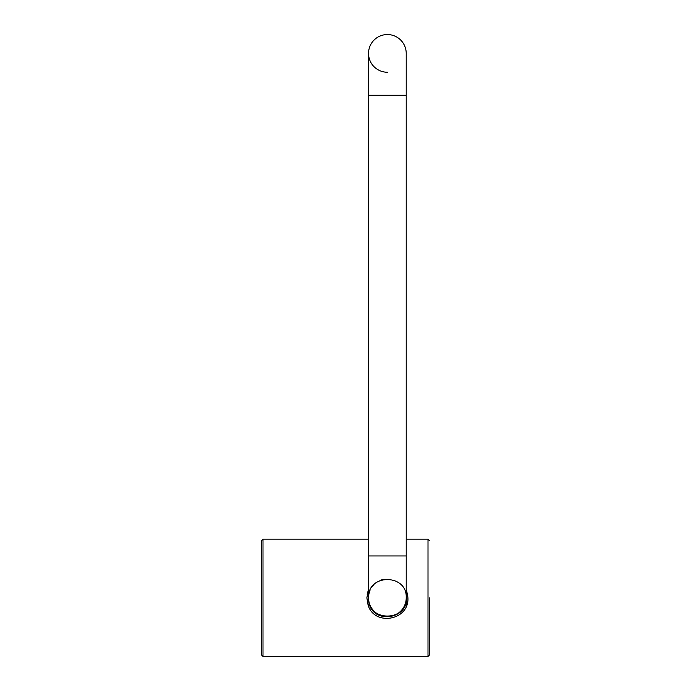<?xml version="1.0" encoding="UTF-8"?>
<svg xmlns="http://www.w3.org/2000/svg" width="691" height="691" viewBox="0 0 691 691"><rect width="100%" height="100%" fill="white"/><g stroke="black" fill="none" stroke-linecap="round" stroke-linejoin="round"><path stroke-width="1.04" d="M369.987 605.066A18.847 18.847 0 0 1 368.536 597.819C367.362 573.504 407.396 573.513 406.222 597.819A18.847 18.847 0 0 1 387.375 616.666A18.847 18.847 0 0 0 400.702 611.146A18.847 18.847 0 0 1 387.375 616.666L387.375 616.666A18.847 18.847 0 0 1 369.979 590.572M383.695 616.303A18.847 18.847 0 0 1 371.715 608.305M371.723 587.333A18.847 18.847 0 0 1 374.056 584.491M380.136 580.423A18.847 18.847 0 0 1 383.686 579.343M406.222 555.944L406.222 597.819C407.396 622.133 367.362 622.133 368.536 597.819L368.536 555.944L406.222 555.944L406.222 53.397A18.847 18.847 0 0 0 387.375 34.55A18.847 18.847 0 0 0 368.536 53.397A18.847 18.847 0 0 0 387.375 72.244M406.222 53.397A18.847 18.847 0 0 0 387.375 34.55A18.847 18.847 0 0 1 406.222 53.397A18.847 18.847 0 0 0 387.375 34.55A18.847 18.847 0 0 0 368.536 53.397L368.536 95.272L406.222 95.272M406.222 597.819A18.847 18.847 0 0 1 403.034 608.313A18.847 18.847 0 0 0 406.222 597.819A18.847 18.847 0 0 1 387.375 616.666M406.222 590.969L406.705 590.779L406.222 589.518M406.058 602.517L405.531 604.271L406.058 602.517M367.163 594.208L368.536 589.518L366.861 597.819L368.044 604.841C374.081 626.651 409.452 620.458 407.897 597.819L406.705 590.779M368.536 593.828L368.113 597.819L369.227 604.271C375.006 624.249 407.871 618.799 406.645 597.819L406.222 593.828M406.645 597.819C407.871 618.799 375.006 624.249 369.227 604.271L368.113 597.819L368.407 594.476L368.113 597.819L369.227 604.271L368.139 598.734M407.595 594.225L407.897 597.715M372.397 609.928L369.253 604.34L372.397 609.928M406.714 604.841L407.621 601.256M429.258 597.819L429.258 655.198L429.258 597.819M261.742 655.198L261.742 540.448L262.995 539.187L262.995 656.45L261.742 655.198M369.227 604.271L368.044 604.841M429.258 655.198L428.005 656.45L428.005 539.187L429.258 540.448L428.005 539.187L406.222 539.187M368.536 555.944L368.536 95.272M428.005 656.45L262.995 656.45M368.536 539.187L262.995 539.187L261.742 540.448"/></g></svg>
